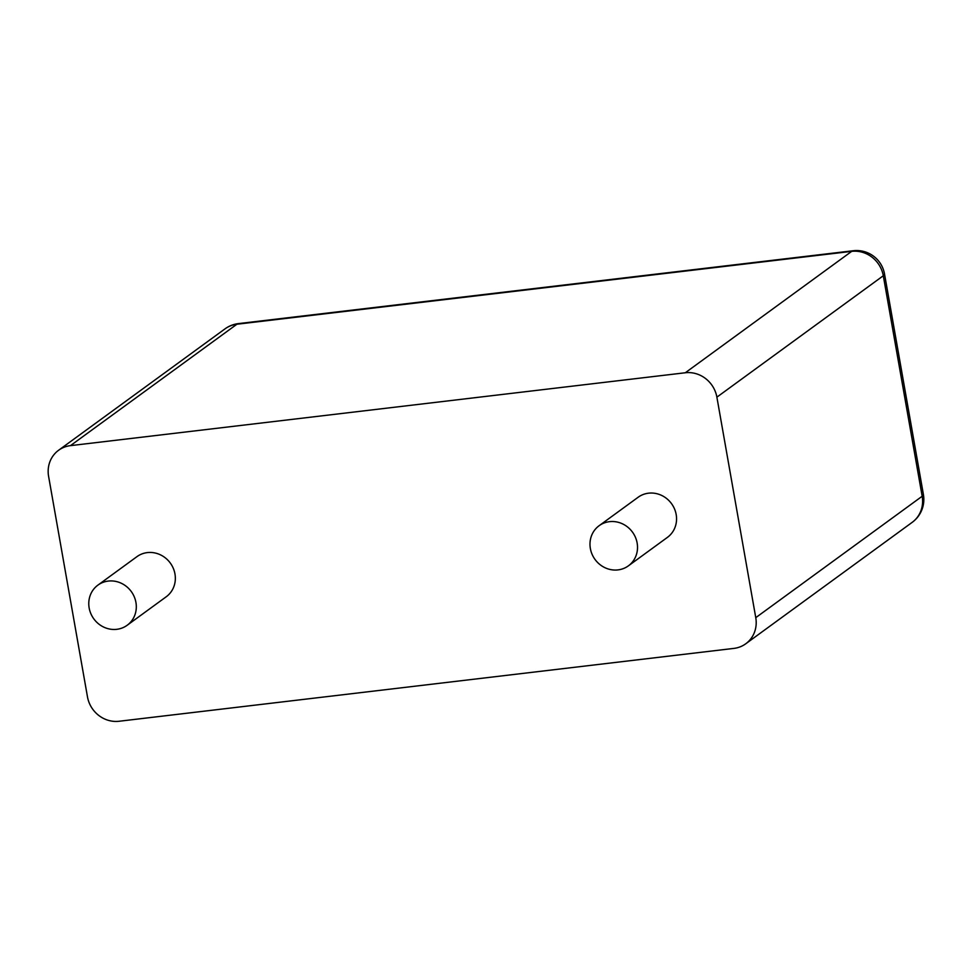 <?xml version="1.0" encoding="UTF-8"?>
<svg xmlns="http://www.w3.org/2000/svg" width="972" height="972" viewBox="0 0 972 972"><rect width="100%" height="100%" fill="white"/><g stroke="black" fill="none" stroke-linecap="round" stroke-linejoin="round"><path stroke-width="1.46" d="M755.766 617.657L716.886 397.159A28.382 26.499 -126.1 0 0 685.296 372.762L70.47 445.638L236.889 324.235L851.703 251.359A28.382 26.499 53.9 0 1 883.293 275.756L922.173 496.255A28.382 26.499 53.9 0 1 912.173 522.365A28.382 28.382 0 0 0 923.4 494.505A28.382 4.726 170 0 1 922.173 496.255L755.766 617.657A28.382 26.499 53.9 0 1 745.767 643.768A28.382 26.499 53.9 0 1 733.896 648.397L119.07 721.26A28.382 26.499 -126.1 0 1 87.48 696.875L48.6 476.365A28.382 26.499 53.9 0 1 58.599 450.267A28.382 26.499 53.9 0 1 70.47 445.638M599.117 525.718L638.154 497.239A24.835 23.182 53.9 0 1 671.518 503.642A24.835 23.182 53.9 0 1 667.424 537.37L628.386 565.85A24.835 23.182 53.9 0 1 590.369 548.56A24.835 23.182 53.9 0 1 599.117 525.718A24.835 23.182 53.9 0 1 632.48 532.121A24.835 23.182 53.9 0 1 628.386 565.85M97.905 585.132L136.943 556.652A24.835 23.182 53.9 0 1 170.307 563.055A24.835 23.182 53.9 0 1 166.212 596.784L127.174 625.263A24.835 23.182 53.9 0 1 89.157 607.962A24.835 23.182 53.9 0 1 97.905 585.132A24.835 23.182 53.9 0 1 131.269 591.523A24.835 23.182 53.9 0 1 127.174 625.263M716.886 397.159L883.293 275.756A28.382 4.726 170 0 0 884.52 273.995L923.4 494.505M685.296 372.762L851.703 251.359A28.382 9.003 83.2 0 1 853.222 250.74A28.382 28.382 0 0 1 884.52 273.995M58.599 450.267L225.018 328.864A28.382 26.499 53.9 0 1 236.889 324.235A28.382 9.003 83.2 0 1 238.407 323.603L853.222 250.74M745.767 643.768L912.173 522.365M238.407 323.603A28.382 28.382 0 0 0 225.018 328.864"/></g></svg>
